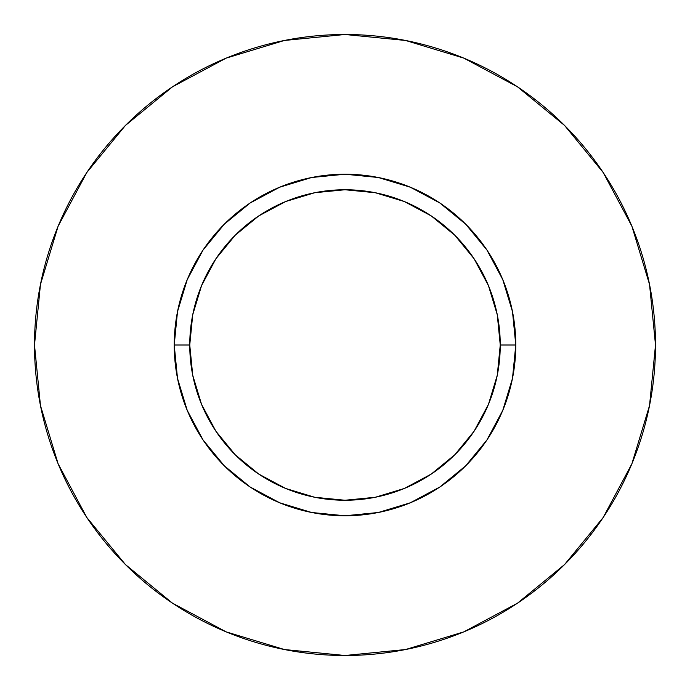 <?xml version="1.0" encoding="UTF-8"?>
<svg xmlns="http://www.w3.org/2000/svg" width="690" height="690" viewBox="0 0 690 690"><rect width="100%" height="100%" fill="white"/><g stroke="black" fill="none" stroke-linecap="round" stroke-linejoin="round"><path stroke-width="1.03" d="M500.25 345L515.775 345A170.775 170.775 0 0 1 345 515.775A170.775 170.775 0 0 1 174.225 345L189.75 345A155.25 155.25 0 0 1 345 189.75A155.25 155.25 0 0 1 500.25 345A155.25 155.25 0 0 1 345 500.25A155.25 155.25 0 0 1 189.75 345L192.734 375.291L201.566 404.409L215.918 431.25L235.221 454.779L258.75 474.082L285.591 488.434L314.709 497.266L345 500.25L375.291 497.266L404.409 488.434L431.25 474.082L454.779 454.779L474.082 431.25L488.434 404.409L497.266 375.291L500.25 345L497.266 314.709L488.434 285.591L474.082 258.75L454.779 235.221L431.25 215.918L404.409 201.566L375.291 192.734L345 189.75L314.709 192.734L285.591 201.566L258.75 215.918L235.221 235.221L215.918 258.75L201.566 285.591L192.734 314.709L189.75 345L174.225 345L177.503 311.682L187.223 279.648L203.007 250.125L224.241 224.241L250.125 203.007L279.648 187.223L311.682 177.503L345 174.225L378.318 177.503L410.352 187.223L439.875 203.007L465.759 224.241L486.993 250.125L502.777 279.648L512.498 311.682L515.775 345L512.498 378.318L502.777 410.352L486.993 439.875L465.759 465.759L439.875 486.993L410.352 502.777L378.318 512.498L345 515.775L311.682 512.498L279.648 502.777L250.125 486.993L224.241 465.759L203.007 439.875L187.223 410.352L177.503 378.318L174.225 345A170.775 170.775 0 0 1 345 174.225A170.775 170.775 0 0 1 515.775 345L500.25 345M34.5 345A310.5 310.5 0 0 1 345 34.5A310.5 310.5 0 0 1 655.5 345A310.5 310.5 0 0 1 345 655.5A310.5 310.5 0 0 1 34.5 345L40.469 405.573L58.133 463.827L86.828 517.509L125.442 564.558L172.491 603.172L226.173 631.868L284.427 649.532L345 655.5L405.573 649.532L463.827 631.868L517.509 603.172L564.558 564.558L603.172 517.509L631.868 463.827L649.532 405.573L655.5 345L649.532 284.427L631.868 226.173L603.172 172.491L564.558 125.442L517.509 86.828L463.827 58.133L405.573 40.469L345 34.5L284.427 40.469L226.173 58.133L172.491 86.828L125.442 125.442L86.828 172.491L58.133 226.173L40.469 284.427L34.5 345M603.172 172.491L564.558 125.442L517.586 86.888M172.491 86.828L125.442 125.442L86.888 172.414M86.828 517.509L125.442 564.558L172.414 603.112M517.509 603.172L564.558 564.558L603.112 517.586"/></g></svg>
